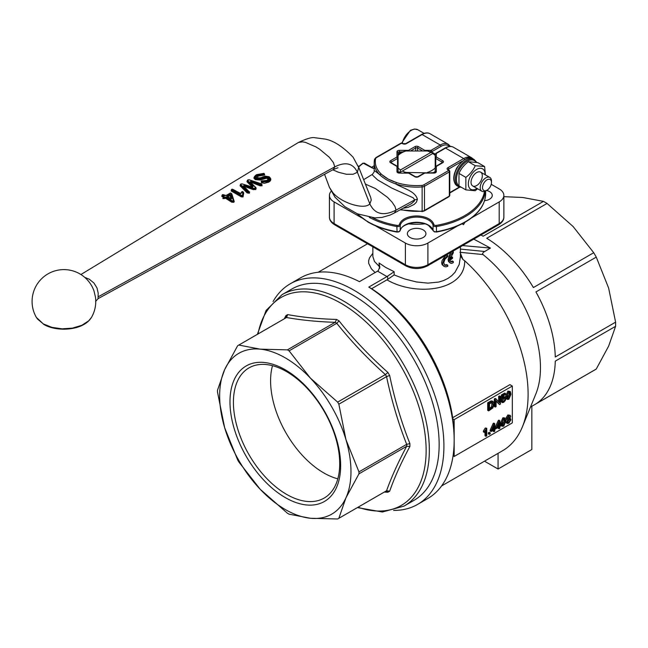 <?xml version="1.0" encoding="UTF-8"?>
<svg xmlns="http://www.w3.org/2000/svg" width="648" height="648" viewBox="0 0 648 648"><rect width="100%" height="100%" fill="white"/><g stroke="black" fill="none" stroke-linecap="round" stroke-linejoin="round"><path stroke-width="0.97" d="M530.477 407.057L595.018 369.797A99.5 57.445 -120 0 0 596.265 369.036L608.642 346.105L615.6 326.309A99.5 57.445 -120 0 0 615.6 322.161L608.642 288.077L596.265 257.11A99.5 57.445 -120 0 0 593.73 252.72L573.107 226.517L547.058 203.448A99.5 57.445 -120 0 0 545.268 202.387A99.5 57.445 -120 0 0 543.47 201.374L522.847 197.502L503.861 196.66M491.216 184.299L499.195 188.908A15.916 9.194 180 0 1 503.861 195.404L503.861 217.072A15.916 9.194 180 0 1 499.195 223.568L427.899 264.732L427.899 243.065L457.755 225.828M503.861 195.404A15.916 9.194 180 0 1 499.195 201.909L499.195 223.568A2.657 1.531 -120 0 1 498.644 224.783L427.348 265.947L498.644 224.783A2.657 1.531 -120 0 1 497.316 224.654M329.427 195.404L329.427 217.072A15.916 9.194 180 0 0 334.093 223.568L334.093 201.909A15.916 9.194 180 0 1 329.427 195.404A15.916 9.194 180 0 1 331.152 191.241M427.899 243.065A15.916 9.194 180 0 1 416.64 245.762A15.916 9.194 180 0 1 405.389 243.065L405.389 264.732L334.093 223.568A2.657 1.531 -60 0 0 334.643 224.783L405.932 265.947A2.657 1.531 -60 0 1 405.389 264.732A15.916 9.194 180 0 0 416.64 267.421A15.916 9.194 180 0 0 427.899 264.732A2.657 1.531 -120 0 1 427.348 265.947L427.348 265.947C420.212 269.398 413.076 269.398 405.932 265.947L334.643 224.783C331.104 222.539 329.362 219.964 329.427 217.072M410.079 237.492A9.283 5.362 180 0 1 407.357 233.701A9.283 5.362 180 0 1 413.092 228.752A9.283 5.362 180 0 1 423.209 229.91A9.283 5.362 180 0 1 425.93 233.701A9.283 5.362 180 0 1 420.196 238.658A9.283 5.362 180 0 1 410.079 237.492M486.526 190.447A9.283 5.362 180 0 1 489.54 191.614A9.283 5.362 180 0 1 492.261 195.404A9.283 5.362 180 0 1 484.534 200.694M424.885 223.852A49.953 28.844 180 0 1 408.402 223.852M473.785 239.136L490.447 248.079L483.465 252.258L482.598 253.465L482.946 254.551A99.5 57.445 60 0 1 535.839 393.952L522.369 426.902A123.379 71.231 60 0 1 502.556 450.749L441.596 485.951M596.265 369.036L535.937 403.866A99.5 57.445 60 0 0 555.271 361.139L615.6 326.309M615.6 322.161L555.271 356.999A99.5 57.445 60 0 0 535.937 291.94L596.265 257.11M593.73 252.72L533.401 287.55A99.5 57.445 60 0 0 486.729 238.278L547.058 203.448M460.42 256.705L459.197 264.481L454.969 272.346L451.794 275.651L447.962 278.421L443.564 280.568L438.688 282.066L427.899 283.127L416.405 281.945L404.919 279.037L394.154 274.954L386.969 279.839L371.612 288.708L368.801 287.08L386.969 276.591L394.146 271.69L385.69 267.446L379.088 262.991L379.088 266.255L374.471 261.468L372.859 256.592M393.62 510.397A127.356 73.532 -120 0 0 417.539 504.436A127.356 73.532 -120 0 0 437.06 402.376A127.356 73.532 -120 0 0 353.857 290.15A127.356 73.532 -120 0 0 290.183 283.84L300.429 277.919A127.356 73.532 60 0 1 359.421 281.661L378.286 270.694L379.841 266.725M290.183 283.84A127.356 73.532 -120 0 0 273.059 301.571M377.59 271.172L386.969 276.583M282.01 294.686L291.827 289.016A122.051 70.47 60 0 1 352.852 295.059A122.051 70.47 60 0 1 432.589 402.619A122.051 70.47 60 0 1 413.878 500.418L404.06 506.088A122.051 70.47 -120 0 0 429.34 450.214A122.051 70.47 -120 0 0 343.035 300.729A122.051 70.47 -120 0 0 282.01 294.686L266.061 310.465L257.394 334.328M238.221 345.392A100.027 57.753 60 0 1 238.82 345.06L260.18 349.151A92.867 53.614 -120 0 0 224.645 369.668A92.867 53.614 -120 0 0 219.648 395.798A92.867 53.614 -120 0 0 224.645 427.704A92.867 53.614 -120 0 0 260.18 489.256A92.867 53.614 -120 0 0 310.441 518.27L289.081 514.18A100.027 57.753 60 0 1 288.239 513.694A100.027 57.753 60 0 1 287.388 513.208L260.18 489.256L238.82 461.935A100.027 57.753 60 0 1 237.63 459.861L224.645 427.704L217.509 392.161A100.027 57.753 60 0 1 217.501 391.19A100.027 57.753 60 0 1 217.509 390.218L224.645 369.668L237.63 345.749A100.027 57.753 60 0 1 238.221 345.392L285.971 317.828A100.027 57.753 60 0 1 286.57 317.488L286.538 317.512C300.972 320.12 317.164 321.724 335.105 322.323L335.138 322.299A100.027 57.753 60 0 1 335.98 322.785A100.027 57.753 60 0 1 336.83 323.279L339.017 320.849L336.571 319.44C318.492 318.913 302.187 317.301 287.671 314.596L285.938 315.592L284.237 318.824M335.105 322.323L287.388 349.871A100.027 57.753 60 0 1 288.239 350.349A100.027 57.753 60 0 1 289.081 350.843L310.441 378.165A92.867 53.614 -120 0 0 260.18 349.151L287.388 349.871M345.975 497.753A92.867 53.614 -120 0 0 350.973 471.623A92.867 53.614 -120 0 0 345.975 439.725A92.867 53.614 -120 0 0 310.441 378.165L337.649 402.116A100.027 57.753 60 0 1 338.847 404.182L345.975 439.725L358.96 471.882A100.027 57.753 60 0 1 358.968 472.862A100.027 57.753 60 0 1 358.96 473.834L345.975 497.753L338.847 518.303A100.027 57.753 60 0 1 338.248 518.651A100.027 57.753 60 0 1 337.649 518.991L310.441 518.27A92.867 53.614 -120 0 0 345.975 497.753M286.57 494.359A75.16 43.392 60 0 1 237.468 428.125A75.16 43.392 60 0 1 248.986 367.894A75.16 43.392 60 0 1 286.57 371.62A75.16 43.392 60 0 1 335.672 437.854A75.16 43.392 60 0 1 324.146 498.077A75.16 43.392 60 0 1 286.57 494.359M337.819 478.832A75.16 43.392 60 0 1 323.741 472.894A75.16 43.392 60 0 1 272.492 365.683M285.314 369.83A78.238 45.174 -120 0 0 229.983 401.768A78.238 45.174 -120 0 0 285.314 497.599A78.238 45.174 -120 0 0 340.637 465.653A78.238 45.174 -120 0 0 285.314 369.83M409.909 443.629L406.709 444.317A100.027 57.753 60 0 1 406.717 445.289A100.027 57.753 60 0 1 406.709 446.27L409.909 446.456L409.909 443.629C401.315 421.945 394.567 399.225 389.651 375.467L387.925 372.47L385.398 374.544A100.027 57.753 60 0 1 386.589 376.618L389.651 375.467M400.262 172.878A23.879 13.786 180 0 1 399.759 172.595A23.879 13.786 180 0 1 398.066 171.509L398.066 167.5L397.305 166.244L390.922 162.616M433.463 153.09L432.751 153.503A21.489 12.409 180 0 1 435.213 155.471L435.213 154.175A23.879 13.786 180 0 0 433.528 153.098A23.879 13.786 180 0 0 431.649 152.118L427.453 150.992A21.489 12.409 180 0 1 430.871 152.418L433.463 153.09M432.751 153.503L399.824 172.514L400.537 169.93A21.489 12.409 180 0 1 398.066 167.962L398.066 171.509M400.537 169.93L430.871 152.418M404.093 172.878L405.826 172.441A21.489 12.409 180 0 1 402.416 171.015M427.453 150.992L405.826 150.992L401.63 152.118A23.879 13.786 180 0 0 398.066 154.175L398.066 155.471A21.489 12.409 180 0 1 405.826 150.992M398.066 155.471L398.066 167.962M405.826 172.441L429.187 172.878M433.026 172.878A23.879 13.786 180 0 0 435.213 171.509L435.213 155.471M435.213 167.962A21.489 12.409 180 0 1 427.453 172.441M336.571 319.44L335.138 322.299M286.57 317.488L287.671 314.596M285.938 315.592L286.181 316.921L285.501 318.095M385.536 491.354L386.888 491.354L387.925 492.229L389.651 491.233L386.589 490.73L338.847 518.303M384.272 492.083L387.925 492.229M389.651 491.233C394.567 477.301 401.315 462.38 409.909 446.456M406.709 446.27L406.677 446.286C398.22 462.121 391.514 476.944 386.556 490.755A100.027 57.753 60 0 1 385.997 491.087L338.248 518.651M386.589 376.618L386.556 376.634C391.514 400.213 398.22 422.78 406.677 444.334L406.709 444.317M387.925 372.47C369.806 356.343 353.508 339.131 339.017 320.849M336.83 323.279L336.79 323.295C351.232 341.399 367.424 358.49 385.366 374.568L385.398 374.544M238.82 345.06L286.538 317.512M289.081 350.843L336.79 323.295M358.96 473.834L406.677 446.286M338.847 404.182L386.556 376.634M406.677 444.334L358.96 471.882M385.366 374.568L337.649 402.116M368.801 287.08A127.356 73.532 60 0 1 454.167 440.211A127.356 73.532 60 0 1 427.785 498.515L417.539 504.436M460.404 255.766L462.964 259.524L460.42 253.279M386.969 279.839C415.506 296.622 465.272 291.284 464.697 260.755L462.964 259.524M379.088 266.255L379.679 268.28M379.801 267.519L379.088 262.991M372.859 253.279L369.522 257.855L368.655 260.601L368.688 263.347L371.417 268.88L375.16 272.581M371.612 288.708A123.379 71.231 60 0 1 452.693 417.701L509.919 384.661L512.325 386.054L512.325 422.877L454.167 456.459L454.167 438.048A124.708 72.001 -120 0 0 452.709 418.794L452.693 417.701M464.697 260.755A123.379 71.231 60 0 1 522.369 426.902M450.247 257.702A43.781 25.272 0 0 0 451.567 256.738L452.515 257.288A45.109 26.041 180 0 1 449.979 259.038L453.308 252.874L453.308 251.789L450.376 255.49L449.048 260.156L449.396 262.019L450.376 263.169L451.769 263.38L453.308 262.618L453.308 261.533L450.927 261.954L449.979 260.123A45.109 26.041 0 0 0 452.515 258.366L452.515 257.288M450.554 261.622L452.361 260.99L453.308 261.533M450.368 263.161L448.457 261.484L448.108 259.613L449.437 254.948L451.591 251.951M444.512 265.048L446.837 264.676L447.776 265.218L444.949 265.38L443.71 262.869L444.949 259.249L447.776 256.551L447.776 255.466L444.204 258.819L442.625 263.331L443.038 265.226L444.204 266.482L445.881 266.871L447.776 266.304L447.776 265.218M444.204 266.482L442.09 264.684L441.669 262.78L442.09 260.528L444.941 256.325L446.837 254.923L447.776 255.466M543.47 201.374L483.141 236.212A99.5 57.445 60 0 0 480.905 235.03M459.886 252.299L482.946 254.551M464.924 222.272L463.547 224.654L462.081 223.803M371.588 167.289L373.094 168.099M471.752 217.752L499.195 201.909M374.188 165.758L371.612 167.241M334.093 201.909L361.527 217.744M375.54 225.836L405.389 243.065M462.599 245.592L490.447 248.079M453.308 251.789L452.596 251.375M501.568 423.557L502.362 426.368L501.285 425.728L500.629 423.014L502.775 417.911L504.112 417.733L505.043 418.276L503.715 418.446L501.568 423.557L500.629 423.014M501.285 425.728L503.715 426.19L505.845 421.087L505.043 418.276M502.581 424.975L503.715 425.428C502.905 426.109 502.467 425.323 502.403 423.079L502.816 420.277L503.699 419.224C504.517 418.543 504.954 419.321 505.019 421.565L503.715 425.428L502.953 425.485M503.699 419.224L504.468 419.159M502.775 424.885L504.079 421.03L503.893 419.135M499.049 428.749L499.859 428.288L499.859 426.473L500.742 425.963L500.742 425.104L499.859 425.615L499.859 420.706L499.195 421.087L496.206 427.729L496.206 428.579L499.049 426.935L499.049 428.749L498.118 428.207L498.118 427.478M496.992 427.267L499.049 422.658L499.049 426.084L496.992 427.267M499.049 426.084L498.118 425.542L498.118 424.764M499.859 420.706L498.92 420.163L498.255 420.544L499.195 421.087M500.742 425.104L499.859 424.594M497.648 425.809L498.118 425.542M496.206 427.729L495.266 427.186L498.255 420.544M495.266 427.834L495.266 427.186M496.206 428.579L495.647 428.255M493.954 431.698L494.756 431.228L494.756 429.413L495.647 428.903L495.647 428.053L494.756 428.563L494.756 423.646L494.1 424.027L491.103 430.669L491.103 431.528L493.954 429.883L493.954 431.698L493.015 431.155L493.015 430.426M491.897 430.215L493.954 425.606L493.954 429.025L491.897 430.215M493.954 429.025L493.015 428.482L493.015 427.704M494.756 423.646L493.817 423.104L493.16 423.484L494.1 424.027M495.647 428.053L494.756 427.534M492.545 428.757L493.015 428.482M491.103 430.669L490.163 430.126L493.16 423.484M491.103 431.528L490.163 430.985L490.163 430.126M489.272 434.395L490.188 433.868L490.188 432.815L489.272 433.342L489.272 434.395L488.333 433.852L488.333 432.799L489.248 432.273L490.188 432.815M489.272 433.342L488.333 432.799M486.753 435.853L486.753 428.239L484.34 431.536L484.34 432.435L485.951 430.385L485.951 436.315L486.753 435.853M484.34 431.536L483.4 430.993L485.295 427.996L486.753 428.239M484.34 432.435L483.4 431.9L483.4 430.993M486.235 428.539L485.295 427.996M485.951 436.315L485.012 435.772L485.012 431.681M506.38 398.917L508.81 399.379L510.948 394.276L510.397 391.676L508.81 391.643L506.671 396.746L507.457 399.557L505.91 398.01M507.684 398.164L508.81 398.617C508.008 399.298 507.57 398.512 507.497 396.268L507.919 393.466L508.802 392.413C509.612 391.732 510.049 392.51 510.122 394.762L508.81 398.617L508.048 398.682M508.802 392.413L509.571 392.348M507.87 398.075L509.182 394.219L508.996 392.324M505.821 397.556L505.732 396.212L507.87 391.1L510.146 391.465M501.568 401.444L502.216 402.611L503.682 402.343L505.4 400.432L505.926 398.342L505.327 396.908L503.885 397.062L502.637 398.253L502.994 396.017L505.61 394.502L505.61 393.611L502.354 395.499L501.714 399.759L503.666 398.01L504.662 397.872L505.067 398.925L503.674 401.582L502.816 401.679L502.419 400.877L501.568 401.444L500.629 400.901L501.479 400.334L502.419 400.877M505.61 393.611L504.679 393.069L501.414 394.956L502.354 395.499M503.885 397.062L502.945 396.519L505.327 396.908M502.127 402.562L500.629 400.901M501.714 399.759L500.774 399.217L501.414 394.956M502.475 401.161L504.071 397.832M495.266 407.074L496.093 406.596L496.093 400.642L499.543 404.603L500.434 404.085L500.434 396.503L499.608 396.981L499.608 402.935L496.157 398.974L495.266 399.492L495.266 407.074L494.327 406.531L494.327 398.949L495.218 398.439L496.157 398.974M500.434 396.503L499.503 395.96L498.668 396.438L499.608 396.981M499.543 404.603L496.093 401.177M498.668 401.857L498.668 396.438M495.266 399.492L494.327 398.949M488.641 410.897L492.853 407.957L494.076 403.931L493.039 401.428L488.641 403.315L488.641 410.897L487.701 410.354L487.701 402.773L491.135 400.901L492.415 401.072M492.018 402.416L493.177 404.433L492.52 407.228L489.515 409.496L489.515 403.704L492.529 402.513M489.515 408.418L491.581 406.685L492.002 402.424M492.52 407.228L491.581 406.685M488.641 403.315L487.701 402.773M507.919 419.515L506.663 422.164L507.254 423.476L508.818 423.241L510.98 419.693L509.741 418.462L510.713 416.38L510.187 415.287L508.81 415.506L506.922 418.551L507.919 419.515L506.355 418.9M509.571 417.992L510.511 418.535L509.741 418.462M510.154 420.188L508.826 422.472L507.87 422.593L507.489 421.686L508.802 419.41L509.774 419.297L510.154 420.188L509.174 419.248M508.818 416.259L509.879 416.858L508.826 418.632L507.757 418.033L508.818 416.259L509.879 416.858L508.939 416.202M507.757 418.163L508.826 418.632L507.757 418.033M507.886 418.09L508.947 416.316M507.538 422.083L509.215 419.645M507.23 423.46L505.796 422.245M505.845 420.73L506.793 419.151M506.979 418.981L505.983 418.009L507.87 414.963L510.227 415.303M454.167 440.211L454.167 419.629L512.325 386.054M531.838 406.272L531.838 449.526L498.069 469.022L484.485 461.182M498.069 469.022L498.069 453.341M454.167 419.629L452.709 418.794M454.167 456.459L453.057 455.819M402.813 208.373L408.321 207.279L414.145 204.444L416.421 202.16L417.409 199.22C415.141 190.933 403.032 188.414 395.928 184.016C388.873 181.505 383.422 178.354 379.566 174.571L375.006 170.983L374.261 170.886L374.188 171.688M374.188 171.906L372.357 174.458L372.649 175.235L377.573 179.893L391.846 188.114L413.1 197.762L414.744 199.851L414.283 201.131L411.48 203.585L394.405 212.989L396.017 210.138L395.013 206.55L392.105 202.168L387.577 197.405L375.557 188.633L365.391 184.081M374.188 171.712L374.188 162.616A42.452 24.511 180 0 1 374.544 159.448A1.102 0.891 12.7 0 1 374.56 159.287L374.188 162.616A42.452 24.511 180 0 0 379.574 174.563L381.186 174.174L388.306 179.148L396.471 182.55M98.034 298.671L98.188 293.131L97.038 288.028L93.96 283.038L89.335 279.239L84.75 277.368M223.511 197.227L221.859 196.49L222.143 195.89L223.811 196.636L224.119 195.947L223.487 197.267M221.859 196.49L221.956 195.469M222.143 195.307L222.143 195.89L222.434 195.186L224.119 195.947M231.79 193.882L234.228 201.488L233.847 202.249L231.765 202.208L225.528 198.248L223.131 198.677L225.083 197.672L225.844 197.664L225.528 198.248M223.754 197.405L226.168 196.984L232.519 201.01L233.393 200.718L234.228 201.488M226.168 196.984L225.844 197.664L232.138 201.666L233.377 201.82L233.815 201.188M232.519 201.01L231.765 202.208M223.131 198.677L223.179 197.956L224.451 197.98L224.791 198.62M222.871 198.547L223.511 197.276M223.082 197.656L223.908 196.7L222.143 195.785L222.434 195.186M222.143 195.785L222.143 195.089M223.519 194.927L222.426 194.878M225.172 195.631L223.147 194.773M233.393 200.718L231.109 193.371L230.234 193.144L226.265 195.461L224.832 195.526M231.312 193.574L233.815 201.026L233.377 201.601L232.138 201.56L225.844 197.567L224.451 197.98L224.095 197.389M229.927 193.323L230.866 193.104L231.773 193.825L233.806 200.953L233.572 201.488L233.28 200.945M227.221 196.757L226.873 195.769L229.4 194.295L230.98 194.53L227.229 196.765M230.729 198.798L226.881 196.571M230.98 194.53L232.114 198.167L231.628 198.588L230.526 194.967L231.628 198.661L227.067 196.571M231.142 199.074L230.081 195.534L230.526 195.08L229.756 194.959L230.526 195.08M227.57 197L230.081 195.534L229.756 194.959M226.873 195.769L227.229 196.417L229.756 194.943L229.4 194.295M232.114 198.167L230.413 198.661M223.179 197.859L223.179 197.292M243.34 192.221L243.721 193.039L243.024 196.935L241.275 196.854L242.935 195.931M241.275 196.854L231.19 191.006L231.482 190.415L241.647 196.312L242.522 195.485L242.749 196.182L242.457 195.631M231.19 191.006L231.328 189.986M231.482 189.848L231.482 190.415L231.765 189.71L242.028 195.664M240.683 193.655L241.704 191.921M242.749 194.684L243.089 192.011M242.522 195.485L242.87 191.994L243.721 193.039M242.935 195.777L241.647 196.206L231.482 190.31L231.765 189.71M231.482 190.31L231.482 189.629M232.851 189.451L231.765 189.418M242.87 191.994L242.231 191.597L241.655 192.95L240.149 193.388M241.655 192.95L241.178 193.193L241.801 191.735L241.178 193.193L240.076 193.217L232.713 189.265L231.895 189.338M242.231 191.597L242.822 191.719M242.506 191.565L242.741 191.541C242.133 191.387 242.133 191.387 242.741 191.541L243.3 192.448L242.879 195.607M242.773 191.743L243.17 192.213M243.089 191.921L243.3 192.448L243.089 191.921M267.673 179.99L267.883 178.775L266.506 178.208L266.49 177.568L268.45 178.508M266.506 178.208L260.375 180.047L255.247 179.609L253.862 178.07L254.437 176.596M262.748 180.913L267.122 180.347L268.523 178.824L267.932 177.844L266.49 177.447L260.213 179.318L255.555 178.929L254.275 177.309L255.555 179.026L260.213 179.415L266.49 177.568L266.474 176.791L268.288 177.277C269.414 178.484 269.123 179.52 267.397 180.395L261.93 180.881L261.97 181.408L268.11 180.833C270.232 179.65 270.508 178.289 268.952 176.766L265.226 176.361M256.179 177.22L257.742 175.535L264.23 174.498L264.109 173.68L264.603 175.065L258.106 176.126L257.216 178.322M264.384 173.85L264.692 175.001M265.364 176.24L259.953 177.949L256.503 177.827C255.272 176.847 255.555 175.875 257.361 174.928L263.226 173.948L262.796 175.292M269.576 177.212C271.488 179.026 271.188 180.671 268.677 182.129L264.319 183.319L261.444 182.728L261.703 182.129L268.402 181.594L269.908 180.338L270.459 178.783L268.402 181.383L261.703 182.015L261.97 181.408M261.444 182.728L261.274 181.262M261.46 181.189L261.703 182.129L261.841 180.946M261.598 180.897L262.537 180.833M263.226 173.948L263.825 173.413L256.632 174.685C254.437 175.908 254.186 177.123 255.863 178.338L260.042 178.67L266.474 176.791M261.703 182.015L261.46 181.14M269.268 176.945L270.459 178.783L269.187 176.742L265.283 176.159L262.44 177.001M263.849 173.867L264.23 174.442L257.742 175.527L256.851 176.151L256.179 177.163L256.738 177.803L259.84 177.884M263.825 173.413L264.603 175.065M264.109 173.583L264.319 174.377L264.109 173.583M252.501 187.183L246.945 181.732L247.309 181.197L252.931 186.673L247.309 181.067L247.617 180.031L247.423 180.671M246.945 181.732L247.244 180.671M247.52 180.46L247.309 181.197L247.682 180.533L253.368 186.089L252.161 186.98M255.126 186.778L256.146 188.017L255.855 189.378L253.336 189.662L253.878 188.349L255.28 188.074L255.126 188.884L253.611 188.949L244.555 185.79L253.611 189.078L255.571 188.835L255.733 187.515L250.12 181.78L251.57 180.946L260.763 184.542L260.472 185.134L251.343 181.578L260.472 185.255L261.768 185.207L261.581 184.17M261.784 184.291L262.051 185.749L260.18 185.846L251.108 182.282L251.343 181.667M260.763 184.542L261.606 185.093L260.472 185.134L260.18 185.846M255.855 189.378L255.782 187.799M253.336 189.662L244.32 186.413L244.555 185.79M249.626 192.027L249.269 193.226L247.099 192.869L247.544 192.375L248.994 192.683L249.269 191.816M247.099 192.869L240.076 185.757L240.432 185.223L247.544 192.375L248.905 191.484L243.34 185.903L244.79 185.077L253.878 188.349M240.076 185.757L240.359 184.696M240.643 184.486L240.432 185.223L240.805 184.55L247.998 191.808M253.368 186.089L251.942 186.916L242.231 183.919M261.314 184.542L261.387 183.975L248.937 179.804L247.682 180.533M261.387 183.975L261.889 185.846M261.581 184.097L261.768 184.996L261.581 184.097M251.57 180.946L250.549 182.031M250.12 181.78L250.541 181.958M255.28 188.074L255.409 187.458M243.34 185.903L243.761 186.154L244.79 185.077M249.269 191.695L249.132 192.391L248.905 191.484M249.415 193.144L249.132 192.391L247.544 192.302L240.432 185.093L240.805 184.55M240.432 185.093L240.643 184.275L240.432 185.093M251.942 186.916L241.979 183.862L240.926 184.056M241.979 183.862L240.789 184.04M91.473 317.399L88.719 320.825L81.761 325.32L72.495 328.115L62.119 328.828L51.978 327.378L43.376 323.943L37.438 318.978L36.369 317.399L43.764 324.365C49.937 328.334 63.35 331.209 76.942 327.394C83.786 325.328 88.638 321.999 91.473 317.407A31.841 31.841 0 0 0 95.475 297.205L95.483 297.23M36.369 317.399A31.841 31.841 0 0 1 50.657 272.5A31.841 31.841 0 0 1 94.001 291.001L95.475 297.205M80.919 274.525L298.469 142.439C306.852 138.542 312.344 136.979 314.944 137.749L324.551 138.988C333.21 140.373 342.735 146.456 353.111 157.229L358.668 167.484L357.396 172.255L353.047 174.272L346.397 174.272L338.467 172.263L332.789 169.8M370.672 197.397L371.264 200.046L369.814 203.861C364.67 210.114 341.755 203.229 332.942 192.78L329.451 187.402L335.016 197.219L344.947 206.728L357.396 213.824L374.836 217.89L382.045 217.404L390.169 215.047L394.421 212.973M399.395 153.309L399.395 151.899A1.328 0.769 0 0 0 398.066 152.661L398.042 172.465L399.395 173.081A2.43 1.401 180 0 1 397.678 172.668A2.43 1.401 180 0 1 396.965 171.671L396.965 166.593A0.713 0.413 0 0 0 396.754 166.301L390.533 162.713A2.43 1.401 180 0 1 390.533 160.728L396.754 157.132A0.713 0.413 0 0 0 396.965 156.84L396.965 151.762A2.43 1.401 180 0 1 399.395 150.36L408.191 150.36A0.713 0.413 0 0 0 408.702 150.239L414.923 146.642A2.43 1.401 180 0 1 418.357 146.642L424.586 150.239A0.713 0.413 0 0 0 425.088 150.36L430.709 150.36A0.713 0.413 0 0 0 431.212 150.239L440.251 145.022L422.115 134.549L406.312 143.67A2.641 1.523 180 0 1 402.578 143.67L401.331 143.297L376.488 157.642A2.973 1.717 0 0 0 375.638 158.63A41.351 23.871 0 0 0 387.407 178.597A41.351 23.871 0 0 0 394.826 181.999M464.454 159.635A1.102 0.64 60 0 0 463.701 158.558A15.916 9.194 -60 0 1 471.663 157.772L453.527 147.299A15.916 9.194 120 0 0 445.565 148.084L463.701 158.558L447.898 167.678A2.641 1.523 180 0 0 447.898 169.833L448.546 170.562L423.703 184.899A2.973 1.717 0 0 1 421.986 185.393A41.351 23.871 0 0 1 396.471 182.558A1.102 0.437 107.9 0 0 395.928 184.016A42.452 24.511 180 0 0 422.132 186.924L422.132 211.118A4.074 2.349 0 0 0 424.481 210.446L449.331 196.101L449.331 171.914L424.481 186.251L424.481 210.446A1.102 0.64 -120 0 1 424.254 210.956L422.067 211.588L422.132 211.118A42.452 24.511 0 0 1 400.699 209.531M482.517 187.588A6.334 3.653 -60 0 1 486.996 179.836A6.334 3.653 -60 0 1 491.476 182.42A6.334 3.653 -60 0 1 486.996 190.18A6.334 3.653 -60 0 1 482.517 187.588M486.996 190.18L485.846 190.844A7.962 4.593 120 0 1 481.869 191.233A7.962 4.593 120 0 1 480.217 187.588A7.962 4.593 120 0 1 483.692 179.577A7.962 4.593 120 0 1 489.823 177.447A7.962 4.593 120 0 1 491.476 181.092L491.476 182.42M476.677 172.546A7.962 4.593 120 0 0 471.047 182.299A7.962 4.593 120 0 0 472.7 185.944A7.962 4.593 120 0 0 478.832 183.813A7.962 4.593 120 0 0 482.306 175.802A7.962 4.593 120 0 0 480.662 172.157A7.962 4.593 120 0 0 476.677 172.546M485.02 174.677A11.81 6.82 120 0 0 476.677 169.412A11.81 6.82 120 0 0 468.326 183.87A11.81 6.82 120 0 0 476.677 188.69A11.81 6.82 120 0 0 477.058 188.463M477.576 188.754L475.243 190.731L465.863 189.888L465.863 177.382C470.124 174.142 473.251 170.254 475.243 165.71L484.623 166.552L485.401 174.895M484.623 166.552L477.738 162.575L468.358 161.733C464.098 164.973 460.971 168.861 458.978 173.405L458.978 185.911L465.863 189.888M468.358 161.733L475.243 165.71M458.978 173.405L465.863 177.382M335.964 224.654A2.657 1.531 -60 0 1 334.643 224.783M387.666 276.113L387.666 279.361M257.985 333.979A120.083 69.328 60 0 1 341.221 303.377A120.083 69.328 60 0 1 426.133 450.457A120.083 69.328 60 0 1 358.02 507.238M394.146 274.954L394.146 271.69M484.558 251.481L460.42 249.083M505.019 421.565L504.079 421.03M503.715 418.446L502.775 417.911M510.122 394.762L509.182 394.219M506.671 396.746L505.732 396.212M508.81 391.643L507.87 391.1M505.067 398.925L504.128 398.382M503.674 401.582L502.735 401.039M490.917 408.686L489.977 408.151M492.075 401.444L491.135 400.901M493.177 404.433L492.237 403.89M490.901 402.011L489.969 401.468M508.826 422.472L507.886 421.929M506.663 422.164L505.724 421.621M508.81 415.506L507.87 414.963M506.922 418.551L505.983 418.009M449.534 146.489A14.815 8.554 120 0 0 441.029 146.375A1.102 0.64 60 0 0 440.251 145.022A15.916 9.194 -60 0 1 448.214 144.229L430.07 133.755A15.916 9.194 120 0 0 422.115 134.549A1.102 0.64 60 0 0 421.565 134.492L405.761 143.613A1.102 0.64 60 0 1 406.312 143.67M462.259 161.198L448.683 169.031L448.683 170.141M449.777 192.594L459.383 187.053M436.525 153.301A1.102 0.64 -120 0 0 435.974 153.252L445.014 148.036A1.102 0.64 -120 0 1 445.565 148.084L436.525 153.301A0.713 0.413 0 0 0 436.323 153.6L436.323 156.84A0.713 0.413 0 0 0 436.525 157.132L442.754 160.728A2.43 1.401 180 0 1 442.754 162.713L436.525 166.301A0.713 0.413 0 0 0 436.323 166.593L436.323 171.671A2.43 1.401 180 0 1 433.885 173.081L425.088 173.081A0.713 0.413 0 0 0 424.586 173.202L418.357 176.791A2.43 1.401 180 0 1 414.923 176.791L408.702 173.202A0.713 0.413 0 0 0 408.191 173.081L399.395 173.081L409.253 173.146A1.102 0.64 -60 0 0 408.702 173.202M417.409 199.22L414.744 199.851L396.017 210.138C383.535 216.375 374.803 214.286 369.814 203.861L357.396 172.255C353.095 163.264 345.562 161.465 334.814 166.844L333.307 169.517L98.059 298.663L95.604 301.442M98.172 296.8L334.814 166.844L333.372 162.551L329.281 157.253L319.618 149.202L315.941 146.902L305.459 142.374L302.6 141.855L298.469 142.439M231.344 193.622L231.814 193.865M233.572 201.488L233.847 202.249M233.086 201.058L233.653 202.362M224.726 197.024L225.431 198.248M222.053 195.518L222.329 194.821L223.374 194.74L226.055 195.453L230.234 193.144M242.935 196.992L242.368 195.688M243.024 196.935L242.749 196.182M231.644 189.394L231.701 189.338C231.636 189.127 233.572 189.111 231.701 189.338L231.385 190.058M239.833 193.242L232.478 189.297M267.584 178.5L268.288 177.277M260.375 180.047L260.042 178.67M255.863 178.338L255.247 179.609M257.361 174.928L258.106 176.126M268.677 182.129L268.11 180.833M261.225 181.57L261.93 180.881M263.939 173.81L264.319 174.434M261.476 184.445L262.051 185.749M252.226 181.157L251.764 182.493M254.834 188.333L255.409 189.637M247.366 185.895L246.912 187.24M249.269 193.226L248.702 191.921M247.965 179.942L249.083 179.747L261.541 183.902L262.043 184.777M250.784 182.242L250.355 181.983M244.166 186.519L243.745 186.268M249.132 192.391L248.84 191.84M241.016 184.008L240.546 184.696M441.029 146.375L431.997 151.592L431.997 152.288M442.349 162.543A1.328 0.769 0 0 0 441.968 162.081L441.968 162.786M442.754 160.728A1.102 0.64 120 0 0 441.968 162.081L435.748 158.485L435.748 166.722M417.579 150.992L417.579 147.995A1.328 0.769 0 0 0 415.7 147.995L415.7 150.992M422.771 150.992L417.579 147.995A1.102 0.64 120 0 1 418.357 146.642M391.311 162.786L391.311 162.081A1.328 0.769 0 0 0 390.93 162.543M397.532 166.722L397.532 158.485L391.311 162.081A1.102 0.64 60 0 0 390.533 160.728M414.923 146.642A1.102 0.64 60 0 1 415.7 147.995L410.508 150.992M402.4 151.899L399.395 151.899L399.395 150.36M449.331 170.659A1.531 0.883 180 0 1 449.777 171.283A1.531 0.883 180 0 1 449.331 171.914A1.102 0.64 60 0 0 448.546 170.562M449.331 196.101A1.531 0.883 0 0 0 449.777 195.477L449.096 196.611A1.102 0.64 -120 0 0 449.331 196.101M447.898 167.678A1.102 0.64 60 0 1 448.683 169.031A1.531 0.883 0 0 0 448.238 169.614M423.703 184.899A1.102 0.64 60 0 1 424.481 186.251A4.074 2.349 180 0 1 422.132 186.924L421.986 185.393M431.212 150.239A1.102 0.64 60 0 1 431.997 151.592A1.823 1.053 180 0 1 430.871 151.891M396.965 156.84A1.102 0.899 0 0 1 398.066 157.739A1.823 1.053 180 0 1 397.532 158.485A1.102 0.64 60 0 0 396.754 157.132M436.525 157.132A1.102 0.64 120 0 0 436.412 157.213A1.102 0.64 120 0 0 435.748 158.485A1.823 1.053 180 0 1 435.213 157.78M436.323 153.6A1.102 0.899 180 0 0 435.213 154.459M436.323 156.84A1.102 0.899 180 0 0 435.213 157.699M442.754 162.713A1.102 0.64 -120 0 0 442.195 162.656L435.974 166.244L435.213 167.5M436.525 166.301A1.102 0.64 -120 0 0 435.974 166.244M436.323 166.593A1.102 0.899 180 0 0 435.213 167.459M436.323 171.671A1.102 0.899 180 0 0 435.221 172.489M424.586 173.202A1.102 0.64 -120 0 0 424.027 173.146L417.806 176.734L415.473 176.734L409.253 173.146M418.357 176.791A1.102 0.64 -120 0 0 417.806 176.734M414.923 176.791A1.102 0.64 -60 0 1 415.473 176.734M396.965 171.671A1.102 0.899 0 0 1 398.066 172.489M396.965 166.593A1.102 0.899 0 0 1 398.066 167.5M396.754 166.301A1.102 0.64 -60 0 1 397.305 166.244M390.533 162.713A1.102 0.64 -60 0 1 391.084 162.656M396.965 151.762A1.102 0.899 0 0 1 398.066 152.661M408.191 150.36L408.191 150.992M408.702 150.239A1.102 0.64 60 0 1 409.342 150.992M424.586 150.239A1.102 0.64 120 0 0 424.464 150.312A1.102 0.64 120 0 0 423.938 150.992M425.088 150.36L425.088 150.992M430.709 150.36L430.709 151.843M401.331 143.297A1.102 0.64 60 0 0 400.78 143.24L375.929 157.586L374.56 159.287A1.102 0.891 12.7 0 1 375.638 158.63M375.929 157.586A1.102 0.64 60 0 1 376.488 157.642M448.546 170.205A1.102 0.64 -60 0 1 449.096 170.157L448.23 169.663M400.78 143.24L402.489 143.24A1.102 0.64 120 0 0 401.938 143.297M447.898 169.833A1.102 0.64 -60 0 1 448.457 169.784M402.489 143.24L403.137 143.613A1.102 0.64 120 0 0 402.578 143.67M421.986 211.386L400.14 209.839M374.188 168.472A3.475 2.001 180 0 1 372.163 167.905L363.269 163.231A68.17 39.358 0 0 0 358.636 167.038M372.624 217.769A68.17 39.358 0 0 0 397.078 225.415A1.839 1.061 0 0 0 398.593 225.293A1.839 1.061 0 0 0 399.427 224.556A17.399 10.044 180 0 1 411.172 216.473A17.399 10.044 180 0 1 428.944 218.911A17.399 10.044 180 0 1 433.86 224.556A1.839 1.061 0 0 0 434.379 225.148A1.839 1.061 0 0 0 434.687 225.293A1.839 1.061 0 0 0 436.201 225.415A68.17 39.358 0 0 0 469.087 212.86A68.17 39.358 0 0 0 484.502 191.427M433.86 231.053L433.05 230.453A2.657 1.531 0 0 0 433.796 231.312A2.657 1.531 0 0 0 434.249 231.522A2.657 1.531 0 0 0 436.193 231.733A2.657 1.531 0 0 0 436.436 231.701L436.436 226.533A2.657 1.531 180 0 1 434.249 226.363A2.657 1.531 180 0 1 433.796 226.152A2.657 1.531 180 0 1 433.05 225.293A0.818 0.664 -14.2 0 1 433.86 224.556M485.474 191.038A68.988 39.828 180 0 1 469.719 213.824A68.988 39.828 180 0 1 436.436 226.533L436.201 225.415M436.436 231.701A68.988 39.828 0 0 0 469.719 218.992A68.988 39.828 0 0 0 485.627 193.549C485.425 203.318 480.071 211.92 469.557 219.356C460.623 225.488 449.55 229.716 436.339 232.057L436.436 231.701M357.17 213.727A68.988 39.828 0 0 0 367.861 221.705A68.988 39.828 0 0 0 396.843 231.701A2.657 1.531 0 0 0 397.094 231.733A2.657 1.531 0 0 0 399.03 231.522A2.657 1.531 0 0 0 400.237 230.453A16.581 9.574 180 0 1 411.423 222.758A16.581 9.574 180 0 1 428.369 225.075A16.581 9.574 180 0 1 433.05 230.453L428.539 225.447C419.702 219.664 401.055 223.552 400.213 230.591L400.237 225.293A0.818 0.664 -165.8 0 0 399.427 224.556M433.05 230.453L433.05 225.293A16.581 9.574 0 0 0 428.369 219.907A16.581 9.574 0 0 0 411.423 217.59A16.581 9.574 0 0 0 400.237 225.293A2.657 1.531 180 0 1 399.03 226.363A2.657 1.531 180 0 1 396.843 226.533L397.078 231.919M397.078 225.415L396.843 226.533A68.988 39.828 180 0 1 369.287 217.347M436.201 231.919L434.403 231.895L433.067 230.591M399.427 231.053L400.237 230.453M362.629 163.604A0.818 0.527 54 0 1 363.269 163.231M358.506 166.714L362.791 163.239L364.435 163.166A0.818 0.47 120 0 0 364.03 163.207M364.435 163.166L372.568 167.864A0.818 0.47 120 0 0 372.163 167.905M402.262 143.135A13.268 7.663 -60 0 1 411.197 130.41A13.268 7.663 -60 0 1 417.83 129.754L414.453 129.009L410.403 130.337L401.679 143.022M476.118 162.251A14.855 8.578 120 0 0 466.925 161.287A14.855 8.578 120 0 0 457.051 174.968A14.855 8.578 120 0 0 460.169 186.608M457.221 185.895C452.717 182.088 452.604 176.029 456.889 167.719C463.401 159.076 468.731 156.095 472.878 158.776A15.657 9.04 120 0 0 465.053 159.554A15.657 9.04 120 0 0 454.823 173.348A15.657 9.04 120 0 0 457.221 185.895L458.533 186.648A15.657 9.04 -60 0 1 456.127 174.101A15.657 9.04 -60 0 1 466.358 160.307A15.657 9.04 -60 0 1 474.182 159.53L476.717 162.364M372.859 256.713L372.859 246.856M357.421 507.587L382.417 512.009L404.06 506.088M367.538 243.778L318.217 272.249M460.42 256.713L460.42 246.856M503.861 217.072C503.933 219.939 502.2 222.515 498.644 224.783M222.329 194.821C222.264 194.603 224.273 194.578 222.329 194.821M230.866 193.104L230.024 193.128L230.866 193.104M231.636 198.653L230.648 198.636M242.749 194.781L242.951 196.052M232.713 189.265L231.701 189.338M254.275 177.309L256.438 174.685L263.987 173.356L264.222 173.899M250.468 181.886L255.822 187.961M243.68 186.008L249.31 191.978M333.307 169.517L337.964 167.751M329.451 187.402L324.551 174.32M358.198 165.937L370.648 197.332M363.641 179.674L372.414 174.344M449.096 170.157L449.777 171.283L449.777 195.477M445.014 148.036C448.513 146.197 451.356 145.954 453.527 147.299M435.974 153.252L435.213 154.499M435.213 172.579L424.027 173.146M450.465 146.456L448.214 144.229M403.137 143.613L405.761 143.613M473.072 158.89L471.663 157.772M421.565 134.492C425.064 132.662 427.899 132.411 430.07 133.755M459.788 187.191L449.777 192.966M449.096 196.611L424.254 210.956M400.213 230.591L398.876 231.895L396.941 232.057C385.892 230.121 376.253 226.792 368.032 222.086L356.797 213.565M372.568 167.864L374.617 168.334M485.627 190.966L485.627 193.549M424.084 133.367L417.83 129.754M489.823 177.447L480.662 172.157M481.869 191.233L472.7 185.944M472.878 158.776L474.182 159.53M461.635 187.45L458.533 186.648"/></g></svg>
